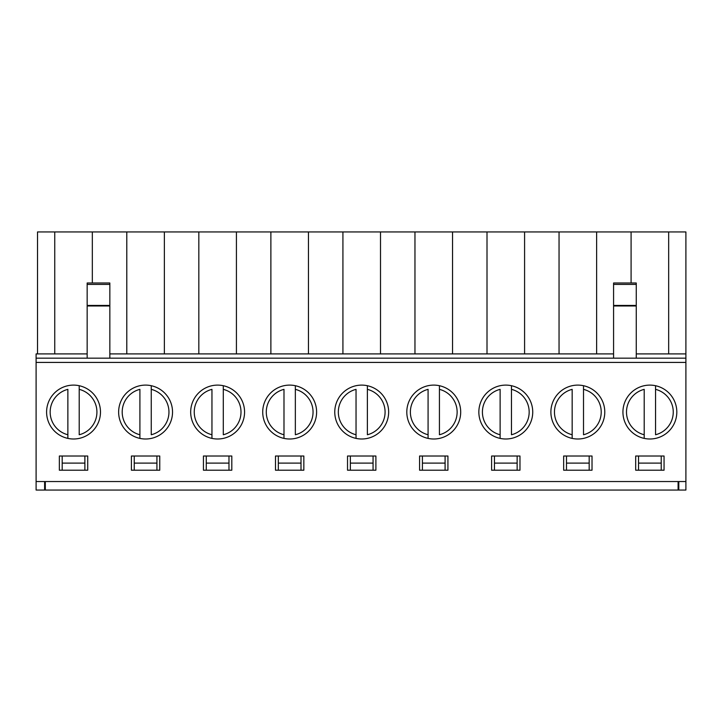 <?xml version="1.0" encoding="UTF-8"?>
<svg xmlns="http://www.w3.org/2000/svg" width="722" height="722" viewBox="0 0 722 722"><rect width="100%" height="100%" fill="white"/><g stroke="black" fill="none" stroke-linecap="round" stroke-linejoin="round"><path stroke-width="1.08" d="M678.806 481.547L678.806 490.048L685.9 490.048L685.9 358.166L36.1 358.166L36.1 490.048L44.611 490.048L44.611 481.547M109.843 353.906L613.574 353.906M636.262 353.906L685.9 353.906L685.9 231.952L37.517 231.952L37.517 353.906L54.746 353.906L54.746 231.952M685.9 358.166L685.9 353.906M100.484 412.054A26.949 26.949 0 0 1 60.07 435.393A26.949 26.949 0 0 1 60.07 388.716A26.949 26.949 0 0 1 100.484 412.054M172.531 412.054A26.949 26.949 0 0 1 132.108 435.393A26.949 26.949 0 0 1 132.108 388.716A26.949 26.949 0 0 1 172.531 412.054M244.568 412.054A26.949 26.949 0 0 1 204.155 435.393A26.949 26.949 0 0 1 204.155 388.716A26.949 26.949 0 0 1 244.568 412.054M316.615 412.054A26.949 26.949 0 0 1 276.192 435.393A26.949 26.949 0 0 1 276.192 388.716A26.949 26.949 0 0 1 316.615 412.054M388.653 412.054A26.949 26.949 0 0 1 348.239 435.393A26.949 26.949 0 0 1 348.239 388.716A26.949 26.949 0 0 1 388.653 412.054M460.699 412.054A26.949 26.949 0 0 1 420.276 435.393A26.949 26.949 0 0 1 420.276 388.716A26.949 26.949 0 0 1 460.699 412.054M532.737 412.054A26.949 26.949 0 0 1 492.323 435.393A26.949 26.949 0 0 1 492.323 388.716A26.949 26.949 0 0 1 532.737 412.054M604.783 412.054A26.949 26.949 0 0 1 564.36 435.393A26.949 26.949 0 0 1 564.36 388.716A26.949 26.949 0 0 1 604.783 412.054M676.821 412.054A26.949 26.949 0 0 1 636.407 435.393A26.949 26.949 0 0 1 636.407 388.716A26.949 26.949 0 0 1 676.821 412.054M685.9 362.417L36.1 362.417M685.9 481.547L36.1 481.547M664.059 470.202L635.694 470.202L635.694 456.015L664.059 456.015L664.059 470.202M592.022 470.202L563.656 470.202L563.656 456.015L592.022 456.015L592.022 470.202M519.975 470.202L491.61 470.202L491.61 456.015L519.975 456.015L519.975 470.202M447.929 470.202L419.572 470.202L419.572 456.015L447.929 456.015L447.929 470.202M375.891 470.202L347.526 470.202L347.526 456.015L375.891 456.015L375.891 470.202M303.845 470.202L275.488 470.202L275.488 456.015L303.845 456.015L303.845 470.202M231.807 470.202L203.442 470.202L203.442 456.015L231.807 456.015L231.807 470.202M159.761 470.202L131.404 470.202L131.404 456.015L159.761 456.015L159.761 470.202M87.723 470.202L59.357 470.202L59.357 456.015L87.723 456.015L87.723 470.202M678.806 490.048L44.611 490.048M92.326 282.997L92.326 231.952M126.792 353.906L126.792 231.952M164.372 353.906L164.372 231.952M198.83 353.906L198.83 231.952M236.419 353.906L236.419 231.952M270.876 353.906L270.876 231.952M308.456 353.906L308.456 231.952M342.923 353.906L342.923 231.952M380.503 353.906L380.503 231.952M414.96 353.906L414.96 231.952M452.541 353.906L452.541 231.952M487.007 353.906L487.007 231.952M524.587 353.906L524.587 231.952M559.045 353.906L559.045 231.952M596.625 353.906L596.625 231.952M631.091 282.997L631.091 231.952M668.671 353.906L668.671 231.952M54.746 353.906L87.154 353.906M36.1 358.166L36.1 353.906L37.517 353.906M109.843 358.166L109.843 305.975L87.154 305.975L87.154 358.166M109.843 284.414L109.843 305.433L87.154 305.433L87.154 282.997L109.843 282.997L109.843 284.414L87.154 284.414M109.843 305.433L109.843 305.975M87.154 305.433L87.154 305.975M613.574 358.166L613.574 282.997L636.262 282.997L636.262 358.166M644.204 434.752L644.204 389.357A23.402 23.402 0 0 0 644.204 434.752L644.204 438.398L644.204 434.752M655.549 389.357L655.549 434.752A23.402 23.402 0 0 0 655.549 389.357L655.549 385.71L655.549 389.357M572.167 434.752L572.167 389.357A23.402 23.402 0 0 0 572.167 434.752L572.167 438.398L572.167 434.752M583.511 389.357L583.511 434.752A23.402 23.402 0 0 0 583.511 389.357L583.511 385.71L583.511 389.357M45.315 490.048L45.315 481.547M678.102 490.048L678.102 481.547M638.537 470.202L638.537 463.109L661.226 463.109L661.226 456.015M638.537 456.015L638.537 463.109M661.226 463.109L661.226 470.202M566.49 470.202L566.49 463.109L589.179 463.109L589.179 456.015M566.49 456.015L566.49 463.109M589.179 463.109L589.179 470.202M494.453 470.202L494.453 463.109L517.142 463.109L517.142 456.015M494.453 456.015L494.453 463.109M517.142 463.109L517.142 470.202M422.406 470.202L422.406 463.109L445.095 463.109L445.095 456.015M422.406 456.015L422.406 463.109M445.095 463.109L445.095 470.202M350.36 470.202L350.36 463.109L373.057 463.109L373.057 456.015M350.36 456.015L350.36 463.109M373.057 463.109L373.057 470.202M62.191 470.202L62.191 463.109L84.88 463.109L84.88 456.015M84.88 463.109L84.88 470.202M62.191 456.015L62.191 463.109M134.238 470.202L134.238 463.109L156.927 463.109L156.927 456.015M156.927 463.109L156.927 470.202M134.238 456.015L134.238 463.109M206.275 470.202L206.275 463.109L228.973 463.109L228.973 456.015M228.973 463.109L228.973 470.202M206.275 456.015L206.275 463.109M278.322 470.202L278.322 463.109L301.011 463.109L301.011 456.015M301.011 463.109L301.011 470.202M278.322 456.015L278.322 463.109M500.12 434.752L500.12 389.357A23.402 23.402 0 0 0 500.12 434.752L500.12 438.398L500.12 434.752M511.465 389.357L511.465 434.752A23.402 23.402 0 0 0 511.465 389.357L511.465 385.71L511.465 389.357M428.083 434.752L428.083 389.357A23.402 23.402 0 0 0 428.083 434.752L428.083 438.398L428.083 434.752M439.427 389.357L439.427 434.752A23.402 23.402 0 0 0 439.427 389.357L439.427 385.71L439.427 389.357M356.036 434.752L356.036 389.357A23.402 23.402 0 0 0 356.036 434.752L356.036 438.398L356.036 434.752M367.381 389.357L367.381 434.752A23.402 23.402 0 0 0 367.381 389.357L367.381 385.71L367.381 389.357M283.99 434.752L283.99 389.357A23.402 23.402 0 0 0 283.99 434.752L283.99 438.398L283.99 434.752M295.343 389.357L295.343 434.752A23.402 23.402 0 0 0 295.343 389.357L295.343 385.71L295.343 389.357M211.952 434.752L211.952 389.357A23.402 23.402 0 0 0 211.952 434.752L211.952 438.398L211.952 434.752M223.297 389.357L223.297 434.752A23.402 23.402 0 0 0 223.297 389.357L223.297 385.71L223.297 389.357M139.906 434.752L139.906 389.357A23.402 23.402 0 0 0 139.906 434.752L139.906 438.398L139.906 434.752M151.25 389.357L151.25 434.752A23.402 23.402 0 0 0 151.25 389.357L151.25 385.71L151.25 389.357M67.868 434.752L67.868 389.357A23.402 23.402 0 0 0 67.868 434.752L67.868 438.398L67.868 434.752M79.212 389.357L79.212 434.752A23.402 23.402 0 0 0 79.212 389.357L79.212 385.71L79.212 389.357M613.574 305.975L636.262 305.975M613.574 305.433L636.262 305.433M613.574 284.414L636.262 284.414"/></g></svg>

